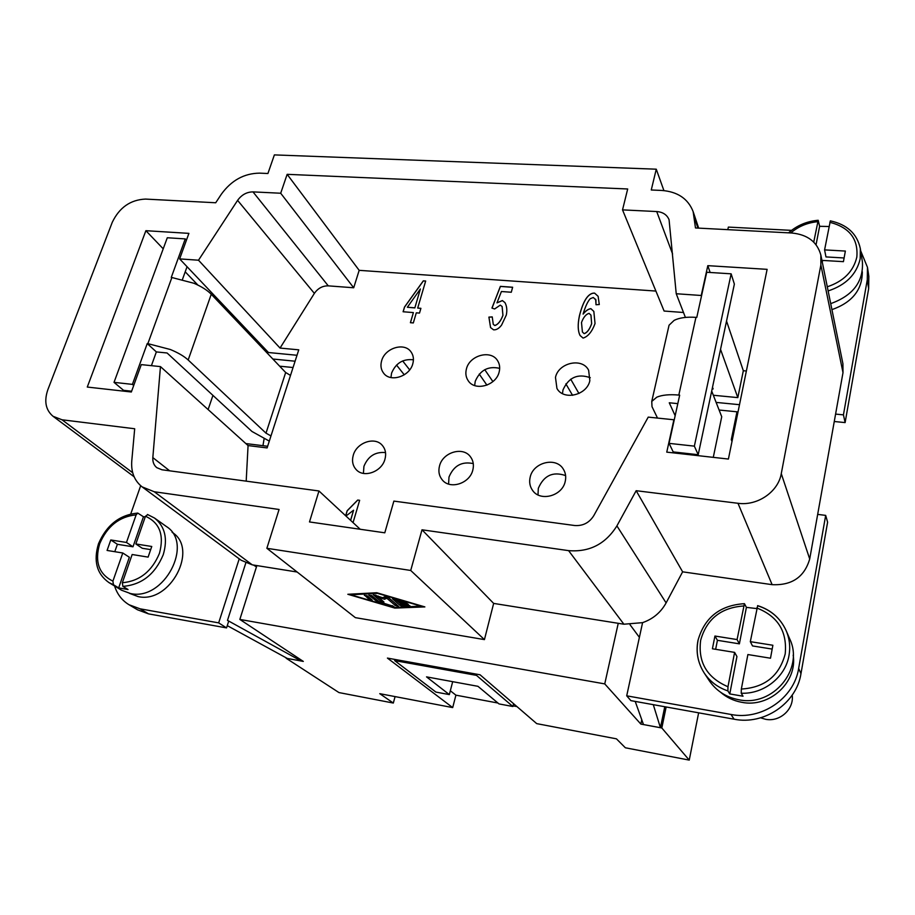 <?xml version="1.0" encoding="UTF-8"?>
<svg xmlns="http://www.w3.org/2000/svg" width="915" height="915" viewBox="0 0 915 915"><rect width="100%" height="100%" fill="white"/><g stroke="black" fill="none" stroke-linecap="round" stroke-linejoin="round"><path stroke-width="1.37" d="M792.207 695.103C794.243 709.205 779.809 722.29 765.5 719.27L760.594 717.818M800.968 673.68L827.606 522.191L825.685 515.385L798.658 668.408C794.129 698.328 761.314 720.631 730.994 714.466L626.706 695.823L630.904 700.638L734.093 719.201C764.082 725.332 796.508 703.292 800.968 673.68L798.658 668.408M664.77 706.723L660.424 727.711L643.485 724.566L635.216 701.416M653.299 704.664L660.424 727.711M626.706 695.823L642.582 622.646L623.893 624.213L568.592 550.636L421.998 529.796L410.721 570.468L266.86 548.291L279.075 509.483L154.28 491.755L142.134 486.883C134.425 480.787 130.971 472.186 131.76 461.069L134.688 428.758L62.014 419.779L53.024 416.279C45.636 409.989 43.92 401.113 47.877 389.63L112.27 222.288C119.396 207.511 130.456 199.779 145.474 199.081L215.711 202.764L221.327 194.232C231.346 180.404 244.088 173.37 259.54 173.141L267.923 173.507L274.374 154.898L656.261 169.195L651.263 189.988L661.717 190.446C677.58 191.658 688.057 198.704 693.135 211.594L695.48 227.961L791.852 233.016C807.533 234.549 817.198 241.903 820.846 255.068L820.869 264.984L781.273 473.638C778.276 491.835 757.414 506.109 737.982 503.284L636.165 490.703L616.904 525.896C605.501 544.059 589.397 552.305 568.592 550.636M791.521 230.363L728.363 227.092L727.802 229.654M297.146 572.024L256.863 565.584L239.844 619.432L303.311 661.419L286.143 658.24L338.962 692.575L393.324 703.052L379.759 693.673L452.696 707.592L387.422 658.091L480.066 674.79L536.716 723.628L616.447 738.84L625.368 747.784L689.235 760.102L661.82 727.985L640.855 724.085L604.746 683.894L618.243 623.309L623.893 624.213M712.167 388.864L713.14 388.955L712.499 387.285M622.532 209.878L656.707 211.548C662.883 212.04 667.001 214.773 669.071 219.714L676.231 293.738L701.245 295.488L707.81 265.659L767.113 269.342L728.409 459.056L666.761 452.136L673.886 419.768L648.232 417.114L593.778 515.66C589.249 522.842 582.855 526.114 574.609 525.507L393.873 501.1L384.792 532.816L309.487 521.939L318.969 490.978L161.932 469.772L156.808 467.679C153.88 465.266 152.553 461.903 152.828 457.591L160.457 366.606L141.276 364.616L131.337 391.997L87.28 387.056L145.885 230.694L188.902 233.371L179.637 258.899L198.509 260.215L237.603 200.362C241.64 194.781 246.764 191.956 252.986 191.887L280.699 193.237L287.15 174.33L627.69 188.982L622.532 209.878L664.107 311.043L683.494 312.495M246.192 481.153L248.068 445.571L267.1 447.927L298.759 349.839L280.047 348.066L314.371 293.383C317.928 288.282 322.56 285.777 328.268 285.857L353.705 287.767L359.172 270.337L655.895 291.062M594.601 293.109L598.124 296.311L599.291 304.546L595.985 304.741L595.939 300.017L593.297 297.478L590.232 298.713C587.739 301.39 585.36 306.502 583.095 314.039C585.726 310.734 588.322 308.938 590.884 308.652L593.835 311.42L595.036 323.567C592.016 331.733 588.025 336.571 583.084 338.093L580.087 335.531C577.822 331.116 577.594 324.562 579.401 315.869C581.528 307.394 583.999 301.31 586.801 297.615C589.271 294.424 591.868 292.914 594.601 293.109L594.636 293.177C591.902 292.983 589.306 294.493 586.835 297.684C584.033 301.378 581.563 307.463 579.435 315.938C577.628 324.608 577.857 331.138 580.099 335.565M413.317 322.938L410.4 322.698L413.386 312.587L403.092 311.752L404.51 307.028L423.313 280.848L425.669 281.019L417.697 308.069L420.9 308.332L419.505 313.079L416.291 312.827L413.317 322.938M493.574 329.823L490.566 327.581L488.907 317.105L492.236 316.91L493.254 324.299L494.763 325.466C497.954 324.55 500.677 321.165 502.918 315.309L502.118 306.514L500.288 305.118L494.626 308.961L491.95 308.081L500.368 286.361L512.64 287.241L511.291 292.24L501.409 291.519L496.971 302.865L502.381 300.555L504.943 302.591C506.83 306.01 507.287 310.174 506.304 315.069L501.569 325.111C499.007 328.485 496.353 330.052 493.574 329.823M345.653 515.751L347.151 510.73L357.696 500.048L359.641 500.311L353.053 522.625M350.582 520.338L353.579 510.215L345.962 516.037M565.218 481.45C562.348 496.044 540.205 502.003 532.564 490.371C529.819 486.471 529.03 482.056 530.185 477.127C533.228 462.361 555.863 456.654 563.205 468.938C565.596 472.666 566.271 476.841 565.218 481.45M472.815 470.047C469.795 483.52 450.031 489.868 442.3 479.929C439.086 475.983 438.148 471.317 439.52 465.941C442.688 452.307 462.853 446.188 470.367 456.665C473.261 460.474 474.073 464.946 472.815 470.047M499.144 372.016C496.147 385.604 475.045 391.54 468.263 380.8C465.884 377.323 465.278 373.354 466.433 368.905C469.567 355.203 491 349.461 497.566 360.659C499.682 364.01 500.208 367.796 499.144 372.016M589.843 380.663C586.995 395.349 563.434 400.816 556.938 388.429L555.474 377.392C558.47 362.58 582.432 357.33 588.631 370.266L589.843 380.663M384.952 459.204C381.807 471.774 363.896 478.282 356.278 469.704C352.71 465.815 351.715 461.011 353.259 455.293C356.541 442.597 374.761 436.261 382.23 445.296C385.49 449.093 386.393 453.737 384.952 459.204M412.791 363.793C409.668 376.465 390.545 382.653 383.705 373.274C380.983 369.763 380.285 365.611 381.624 360.819C384.872 348.055 404.247 342.016 410.938 351.783C413.42 355.192 414.038 359.195 412.791 363.793M390.934 377.552L391.586 373.114C395.84 363.072 403.126 358.634 413.431 359.801M363.415 473.41L363.93 466.33C368.116 456.185 375.31 451.61 385.524 452.593M562.496 393.61L562.965 390.007C568.558 377.415 577.662 373.309 590.278 377.701M474.668 385.547L475.228 381.361C480.078 370.106 488.233 365.771 499.682 368.356M448.59 484.069L448.99 477.058C453.76 465.644 461.846 461.171 473.272 463.608M537.997 494.901L538.317 488.335C543.83 475.491 552.923 471.236 565.607 475.594M598.147 296.346L594.636 293.177M593.846 311.455L590.918 308.732C588.356 309.007 585.76 310.803 583.13 314.108L583.095 314.039M595.631 299.205L596.031 304.741M582.42 332.019L584.159 333.666C587.098 332.797 589.603 329.48 591.673 323.704L590.964 315.126M584.125 333.598C587.064 332.728 589.569 329.411 591.639 323.635L590.941 315.092L589.054 313.365C585.977 314.211 583.461 317.253 581.494 322.515L582.409 331.985L584.159 333.666M420.889 308.389L417.697 308.069M425.658 281.088L423.359 280.916L404.556 307.097L403.16 311.763M413.386 312.587L410.469 322.709M414.838 307.909L420.374 288.98L407.358 307.257L414.838 307.909L420.374 288.98M407.358 307.257L414.792 307.84M488.907 317.105L490.589 327.616M504.966 302.625L502.415 300.623L496.971 302.865M512.629 287.31L500.413 286.429L492.018 308.103M502.141 306.548L502.953 315.378C500.711 321.222 498 324.608 494.809 325.534L493.288 324.356M492.224 316.979L488.953 317.173M359.618 500.356L357.742 500.093L347.208 510.787L345.71 515.808M353.579 510.215L350.639 520.383M572.573 395.326L565.87 383.877M578.932 393.496L570.72 379.199M486.917 385.146L479.243 374.075M492.899 381.601L484.767 369.683M404.27 374.807L396.527 365.062M409.668 369.866L402.669 360.922M318.969 490.978L360.201 529.259M421.998 529.796L493.654 603.408L484.435 639.608L355.363 617.648L266.86 548.291M484.435 639.608L410.721 570.468M394.822 608.086L347.837 594.281L376.774 592.737L424.869 606.908L394.822 608.086L394.983 607.48M421.838 606.405L377.483 593.343L350.742 594.761L394.136 607.514L421.941 606.039M350.742 594.761L350.925 594.121M406.203 603.431L408.376 604.415L407.369 604.449L399.901 603.225L401.948 605.009L407.152 604.792L409.977 605.822L402.726 606.199L399.992 605.398L392.512 598.787L405.402 602.207L406.752 602.996L404.922 602.848L396.641 600.412L398.723 602.207L406.203 603.431M364.353 595.379L367.292 595.859L372.211 600.103L369.191 599.394L364.445 595.059M377.689 602.081L368.814 595.139L371.776 595.631L379.016 601.704L393.942 606.485L377.689 602.081L378.032 600.88M377.929 596.786L383.945 602.024L380.915 601.315L373.206 594.67L382.63 597.724L385.204 596.569L388.223 597.335L398.483 606.29L395.44 605.581L386.851 598.238L384.483 599.291L377.929 596.786L378.147 596.008M396.641 600.412L396.847 599.68M394.868 599.096L401.09 604.266M399.901 603.225L400.118 602.436M366.835 595.585L370.072 598.17M371.261 595.333L377.369 600.32M383.591 597.289L384.906 597.792L387.102 596.809M384.483 599.291L384.906 597.792M386.851 598.238L387.239 596.855M387.571 596.98L396.492 604.438M375.71 595.07L381.887 600.137M604.746 683.894L239.844 619.432M618.243 623.309L493.654 603.408M450.329 690.768L455.91 695.16L452.696 707.592M516.952 706.586L513.052 705.854M497.932 703.029L455.91 695.16M449.334 694.599L426.527 676.871L477.962 686.319L498.995 703.91L512.892 706.517L476.475 675.373L394.662 660.596L435.906 692.083L449.334 694.599L452.685 681.675M512.892 706.517L513.578 703.681M476.475 675.373L476.772 674.195M394.662 660.596L394.971 659.452M142.134 486.883L241.114 560.232L252.277 564.852L256.863 565.584M746.377 371.01L743.323 370.735L737.822 397.613L713.323 395.257M716.113 402.406L739.503 404.693M353.705 287.767L280.699 193.237M280.047 348.066L198.509 260.215M359.172 270.337L287.15 174.33M737.822 397.613L720.54 349.358M701.473 296.117L701.245 295.488M743.323 370.735L726.533 321.062M710.12 272.476L707.81 265.659M636.165 490.703L682.624 571.829L772.111 584.662C791.91 585.589 804.434 577.022 809.706 558.985L835.589 414.095L843.436 414.861L867.283 279.784L867.466 267.306L860.672 250.824M690.001 454.744L689.544 453.749M248.068 445.571L160.457 366.606M212.943 395.394L208.105 409.554M197.915 285.091L185.207 271.812M163.213 248.811L145.885 230.694M243.573 326.289L241.549 326.106M297.009 355.272L268.461 352.527L179.637 258.899M685.404 317.413L676.231 293.738M663.913 190.594L656.261 169.195M820.846 255.068L842.909 363.678L843.001 372.645L835.589 414.095M682.624 571.829L666.109 602.905C660.836 612.432 652.99 619.02 642.582 622.646M862.319 271.789C862.285 289.849 852.162 302.465 831.929 309.636M817.678 514.39L825.685 515.385M793.179 655.117C797.64 682.167 769.435 708.107 741.71 702.297C733.681 700.833 726.647 697.493 720.62 692.278M140.681 485.716L130.754 513.944M114.581 586.012C117.212 594.224 122.027 600.469 129.026 604.746L140.087 608.818L218.674 622.875L239.227 558.836M172.134 532.347L172.226 532.404C199.001 548.783 170.201 604.037 138.119 596.591L129.415 593.332M267.637 446.268L245.849 443.569M295.099 361.208L272.853 359.023M135.832 543.956L151.764 546.484L148.104 557.109L132.16 554.513L122.335 582.752L122.873 586.378L128.031 589.523L118.664 587.899L113.46 584.754L112.911 581.139L122.782 552.992L107.078 550.441L110.784 539.964L126.464 542.458L136.141 514.848L137.753 513.075C119.671 514.79 106.586 525.016 98.5 543.739C93.273 560.987 96.761 573.945 108.988 582.615L121.546 590.221L130.502 593.538C163.979 601.304 194.209 543.544 166.313 526.468L154.509 518.039L147.795 514.642L145.474 516.254L135.832 543.956L142.294 548.279L150.678 549.618M114.787 551.688L117.395 544.299L132.984 546.793L143.449 516.758L145.279 516.792M118.664 587.899L129.347 557.246L122.782 552.992M110.784 539.964L117.395 544.299M126.464 542.458L132.984 546.793M137.753 513.075L143.449 516.758M293.052 367.521L279.658 366.183M301.39 660.161L301.138 661.007L227.492 620.381L228.693 621.159L226.554 627.907L148.55 613.874L137.57 609.813L129.026 604.746M301.138 661.007L287.276 658.434L227.275 625.643M253.466 565.047L256.452 566.888M227.492 620.381L245.803 562.954M270.966 435.929L266.002 433.161L188.17 359.984L211.251 294.253C207.339 290.238 201.575 286.578 193.923 283.261L171.883 277.519L147.864 343.64L147.235 343.582L156.362 351.92L167.079 352.984L251.957 431.468L269.296 441.099M147.864 343.64L170.304 349.496C178.128 352.733 184.087 356.232 188.17 359.984M211.251 294.253L285.674 372.508L266.002 433.161M156.362 351.92L151.41 365.668M171.883 277.519L171.254 277.474L185.265 238.906L167.285 237.751L114.02 382.356L132.412 384.38L147.235 343.582M132.412 384.38L133.704 385.478M131.623 391.22L123.548 390.316L114.02 382.356M185.265 238.906L186.431 240.176M187.049 266.7L182.485 279.361M285.674 372.508L290.501 375.413M218.674 622.875L226.554 627.907M830.706 303.631C852.974 295.591 863.543 281.694 862.41 261.93L860.34 248.663C857.149 233.794 847.153 224.53 830.34 220.858L824.587 249.898L845.369 251.065L843.424 261.656L822.585 260.42L822.276 262.102M813.744 242.098L818.193 220.275L819.611 226.302L829.013 226.508M816.066 244.717L819.611 226.302M824.587 249.898L825.971 256.921L844.099 257.973M757.792 605.787C771.025 609.985 780.506 618.311 786.202 630.744L789.737 638.945C804.422 669.105 772.878 707.169 738.874 699.758C726.053 697.264 716.102 690.791 709.034 680.36L704.161 672.914C697.882 662.952 695.835 652.223 698.008 640.74M734.608 652.384L736.941 656.558L729.77 693.925L727.883 690.917L727.974 686.742L734.608 652.384L712.408 648.781L714.935 636.039L737.078 639.562L744.433 603.671L746.4 607.366L756.602 608.567M757.677 605.65L750.323 641.667L772.878 645.258L770.499 658.217L747.887 654.545L741.344 689.041L741.23 693.227L743.026 696.224L729.77 693.925M750.323 641.667L752.519 645.933L772.18 649.078M746.4 607.366L739.389 643.84L717.429 640.317L715.644 649.307M714.935 636.039L717.429 640.317M737.078 639.562L739.389 643.84M731.989 436.215L733.052 436.329M736.975 411.807L731.291 439.657L732 441.476M834.274 421.506L845.117 422.593L868.655 288.683L868.827 276.296L867.466 267.306M719.099 410.023L738.028 411.91M657.508 418.075L652.006 406.672L651.755 401.433L656.798 397.179C662.083 394.948 669.425 394.239 678.816 395.074L695.938 317.356C686.696 316.739 679.433 317.734 674.149 320.353L669.059 325.202L668.51 327.627M677.809 403.629L669.265 402.783L675.156 415.696M692.678 454.103L693.135 455.098M695.938 317.356L696.784 317.413L706.723 272.258L731.142 273.825L694.359 446.143L669.071 443.363L679.673 395.166L678.816 395.074M669.071 443.363L673.2 451.918L698.202 454.721L734.368 284.119L731.142 273.825M694.359 446.143L698.202 454.721M713.277 457.363L721.729 416.748L711.698 391.082M843.436 414.861L845.117 422.593M641.77 719.773L640.855 724.085M630.012 624.693L639.391 637.355M666.154 706.975L661.82 727.985M689.235 760.102L698.637 712.819M395.086 696.601L393.324 703.052M262.96 445.685L264.183 438.262M407.369 604.449L407.552 603.797M404.922 602.848L405.128 602.116M399.992 605.398L400.415 603.9M402.726 606.199L403.069 604.964M369.191 599.394L369.614 597.907M376.442 601.521L376.854 600.034M392.158 606.325L392.352 605.627M395.44 605.581L395.852 604.094M380.915 601.315L381.326 599.817M252.277 564.852L154.28 491.755M697.905 228.087L694.462 217.816M169.675 470.813L152.828 457.591M328.268 285.857L252.986 191.887M314.371 293.383L237.603 200.362M672.594 253.993L656.707 211.548M843.001 372.645L820.869 264.984M809.706 558.985L781.273 473.638M772.111 584.662L737.982 503.284M666.109 602.905L616.904 525.896M132.686 472.746L62.014 419.779M122.873 586.378C141.631 584.857 155.093 574.288 163.259 554.662C167.925 538.695 165.009 526.48 154.509 518.039L147.452 514.47M122.335 582.752C139.583 581.162 151.959 571.349 159.462 553.312C164.334 535.012 159.667 522.659 145.474 516.254M108.988 582.615L113.46 584.754M136.141 514.848C119.327 516.586 107.181 526.205 99.701 543.716C94.474 561.719 98.877 574.197 112.911 581.139M140.087 608.818L148.55 613.874M817.678 221.705C807.339 222.7 798.372 226.451 790.754 232.959M828.132 290.936C845.837 285.103 856.532 274.409 860.192 258.819L860.34 248.663M827.286 286.795C843.596 281.34 853.443 271.435 856.829 257.069C858.384 238.941 849.372 227.343 829.813 222.299M757.609 605.627C770.945 609.859 780.472 618.231 786.202 630.744C789.542 638.624 790.48 646.836 789.016 655.38C785.55 677.02 763.796 694.256 741.23 693.227M756.716 607.96C777.83 616.195 787.335 631.51 785.207 653.893C779.363 675.899 764.746 687.611 741.344 689.041M727.974 686.742C706.975 677.729 697.87 662.243 700.65 640.306C706.632 619.078 720.929 607.629 743.552 605.982M727.883 690.917C717.795 687.497 709.891 681.492 704.161 672.914C697.836 662.883 695.766 652.075 697.973 640.489C704.481 617.545 719.968 605.273 744.433 603.671M867.283 279.784L868.655 288.683M730.994 714.466L734.093 719.201M698.66 228.121L693.135 211.594M134.105 476.761L53.024 416.279M788.547 232.845C796.931 225.479 806.813 221.293 818.193 220.275M669.059 325.202L651.755 401.433"/></g></svg>
